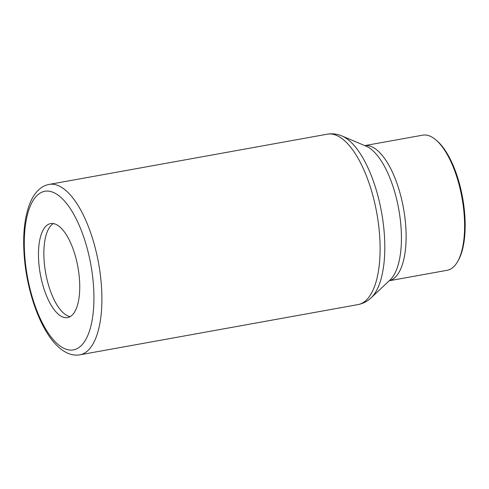 <?xml version="1.0" encoding="UTF-8"?>
<svg xmlns="http://www.w3.org/2000/svg" width="489" height="489" viewBox="0 0 489 489"><rect width="100%" height="100%" fill="white"/><g stroke="black" fill="none" stroke-linecap="round" stroke-linejoin="round"><path stroke-width="0.73" d="M38.9 263.803A47.769 19.126 79.8 0 1 50.618 223.583A47.769 19.126 79.8 0 1 79.31 277.379A47.769 19.126 79.8 0 1 67.592 317.599A47.769 19.126 79.8 0 1 38.9 263.803M53.399 223.583A47.769 19.126 -100.2 0 0 44.285 262.831A47.769 19.126 -100.2 0 0 70.202 316.627M364.831 145.606L422.734 135.153A68.668 27.488 79.8 0 1 435.778 139.805A68.668 27.488 79.8 0 1 463.975 212.477A68.668 27.488 79.8 0 1 457.728 261.37A68.668 27.488 79.8 0 1 447.135 270.295L389.232 280.753M435.778 139.805L436.842 140.71A67.47 27.011 79.8 0 1 464.55 212.116A67.47 27.011 79.8 0 1 458.413 260.154L457.728 261.37M25.012 259.139A80.606 32.274 79.8 0 1 51.944 191.89A80.606 32.274 79.8 0 1 93.203 282.043A80.606 32.274 79.8 0 1 66.272 349.293A80.606 32.274 79.8 0 1 25.012 259.139M49.108 184.42A86.577 34.664 79.8 0 1 101.113 281.921A86.577 34.664 79.8 0 1 79.878 354.818L358.089 304.58A86.577 34.664 -100.2 0 0 379.317 231.682A86.577 34.664 -100.2 0 0 327.312 134.182L49.108 184.42C45.605 185.087 42.445 186.602 39.627 188.98C35.55 192.495 32.298 197.305 29.866 203.424C24.297 217.886 22.488 236.315 24.45 258.712C27.39 292.269 39.823 327.404 55.324 343.871C59.682 348.663 64.352 351.982 69.334 353.834C72.824 355.1 76.339 355.424 79.878 354.818M371.145 297.801L390.13 279.91A70.263 28.13 -100.2 0 0 400.784 224.243A70.263 28.13 -100.2 0 0 365.961 146.089L341.915 135.96A84.976 34.022 79.8 0 1 384.03 230.478A84.976 34.022 79.8 0 1 371.145 297.801C367.465 301.328 363.107 303.59 358.089 304.58M364.861 145.618A68.668 27.488 79.8 0 1 405.491 223.039A68.668 27.488 79.8 0 1 389.256 280.729M341.915 135.96C337.233 133.943 332.367 133.35 327.312 134.182"/></g></svg>
